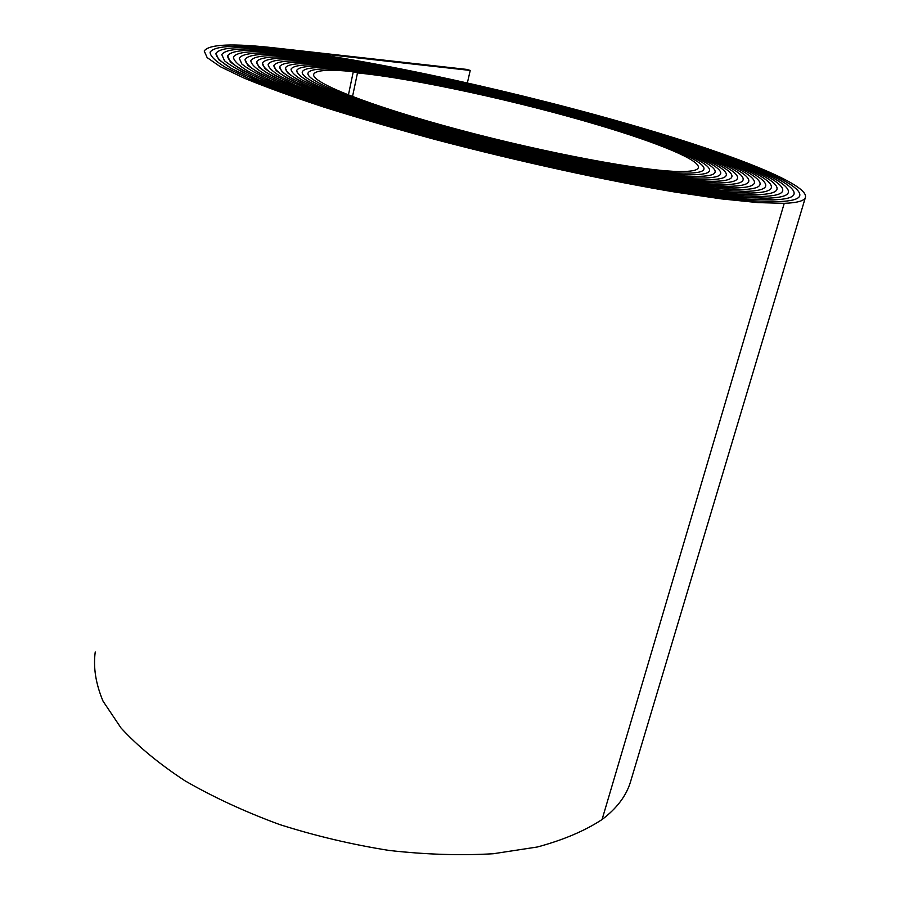 <?xml version="1.0" encoding="UTF-8"?>
<svg xmlns="http://www.w3.org/2000/svg" width="900" height="900" viewBox="0 0 900 900"><rect width="100%" height="100%" fill="white"/><g stroke="black" fill="none" stroke-linecap="round" stroke-linejoin="round"><path stroke-width="1.35" d="M352.507 96.615L357.491 72.922L353.306 71.64C412.099 77.389 520.02 101.047 600.975 125.258C661.86 143.325 706.781 161.572 703.856 169.335C702.923 171.922 696.769 173.183 685.373 173.126C648.99 173.115 548.01 154.485 455.749 129.69C363.341 104.918 303.874 80.854 308.137 72.832C310.534 68.692 324.202 67.871 349.132 70.369C409.748 76.343 520.234 100.586 603.315 125.404C665.977 143.989 712.44 162.821 709.436 170.854C708.491 173.486 702.248 174.791 690.705 174.757C653.58 174.836 549.653 155.711 454.5 130.151C359.201 104.614 298.046 79.841 302.445 71.595C304.954 67.32 319.129 66.487 344.97 69.097C407.419 75.308 520.447 100.125 605.655 125.55C670.084 144.653 718.11 164.081 715.016 172.373C714.06 175.061 707.738 176.4 696.049 176.389C658.204 176.558 551.317 156.949 453.262 130.612C398.475 115.819 352.282 100.811 324.551 89.145C305.449 80.73 296.303 74.362 296.752 70.369C299.374 65.959 314.055 65.104 340.83 67.826C405.101 74.284 520.65 99.664 607.972 125.707C674.179 145.316 723.78 165.33 720.607 173.891C719.64 176.636 713.239 178.009 701.404 178.02C662.873 178.301 553.016 158.197 452.036 131.096C395.629 115.864 348.098 100.418 319.59 88.436L302.659 80.347C294.975 75.712 291.116 71.977 291.049 69.142C293.771 64.586 308.993 63.72 336.69 66.566C402.817 73.26 520.852 99.214 610.279 125.854C678.274 145.98 729.45 166.59 726.21 175.421C725.22 178.211 718.751 179.629 706.793 179.674C667.575 180.056 554.749 159.458 450.821 131.58C406.822 119.621 369.731 108.248 339.514 97.47C321.525 90.698 307.429 84.69 297.236 79.414C289.361 74.655 285.401 70.819 285.334 67.916C288.18 63.214 303.919 62.348 332.572 65.306C400.545 72.248 521.055 98.752 612.562 126C682.346 146.644 735.131 167.861 731.812 176.963C730.811 179.797 724.275 181.249 712.192 181.316C699.289 181.024 682.56 179.561 661.972 176.963L626.569 171.461C574.56 162.416 509.951 148.072 449.618 132.075L367.864 108.169C344.767 100.519 325.373 93.476 309.656 87.019L291.814 78.491C283.736 73.609 279.675 69.671 279.619 66.701C282.566 61.852 298.856 60.964 328.466 64.046C398.284 71.246 521.246 98.302 614.846 126.146C686.419 147.308 740.824 169.132 737.426 178.504C736.403 181.395 729.799 182.88 717.604 182.97C704.475 182.7 687.386 181.226 666.337 178.583C643.207 175.241 617.197 170.797 588.319 165.24C542.587 155.981 495.956 145.091 448.436 132.581C401.951 119.948 362.767 107.955 330.907 96.581C311.94 89.449 297.09 83.115 286.38 77.569C278.111 72.562 273.938 68.524 273.881 65.475C276.952 60.48 293.782 59.591 324.371 62.797C396.056 70.245 521.438 97.853 617.119 126.293C690.469 147.971 746.516 170.404 743.04 180.056C742.016 182.981 735.345 184.511 723.049 184.635C709.684 184.376 692.246 182.903 670.736 180.214C647.077 176.816 620.449 172.271 590.827 166.579C543.938 157.106 496.069 145.946 447.255 133.099C400.219 120.375 358.582 107.573 326.588 96.142C307.125 88.83 291.915 82.328 280.935 76.646C272.464 71.516 268.2 67.388 268.144 64.26C271.339 59.108 288.72 58.208 320.287 61.549C393.84 69.255 521.629 97.403 619.369 126.439C694.519 148.624 752.209 171.675 748.676 181.609C747.63 184.59 740.903 186.154 728.516 186.311C714.915 186.075 697.14 184.59 675.169 181.856L637.234 176.029C581.344 166.388 511.447 150.93 446.096 133.627C414.056 124.897 384.548 116.28 357.57 107.764C332.595 99.495 311.625 91.879 294.683 84.915L275.479 75.724C266.805 70.47 262.44 66.24 262.384 63.045C265.702 57.746 283.657 56.835 316.215 60.3C391.635 68.265 521.809 96.964 621.619 126.585C698.546 149.287 757.924 172.946 754.301 183.172C753.244 186.199 746.471 187.796 733.995 187.987C720.169 187.774 702.056 186.278 679.624 183.51C654.919 179.989 627.03 175.264 595.957 169.312C546.705 159.39 496.361 147.679 444.949 134.168C395.415 120.769 351.574 107.302 317.936 95.288C297.495 87.593 281.52 80.775 270.011 74.812C261.135 69.424 256.68 65.104 256.624 61.83C260.066 56.385 278.584 55.462 312.165 59.062C389.452 67.286 521.989 96.514 623.846 126.731C702.574 149.951 763.627 174.229 759.949 184.736C758.869 187.808 752.051 189.45 739.485 189.664L716.051 188.674C696.195 186.817 672.345 183.634 644.49 179.134C586.024 169.099 512.572 152.899 443.812 134.707C393.019 120.983 348.064 107.179 313.605 94.871C292.657 86.985 276.3 79.999 264.532 73.901C255.465 68.389 250.898 63.968 250.841 60.615C254.43 55.012 273.521 54.09 308.126 57.825C387.293 66.319 522.169 96.075 626.074 126.877C706.59 150.604 769.354 175.523 765.596 186.311C764.516 189.416 757.654 191.104 745.009 191.351L721.192 190.384C700.965 188.516 676.631 185.287 648.18 180.709C588.409 170.482 513.169 153.9 442.688 135.27C390.623 121.207 344.565 107.066 309.262 94.455C287.82 86.389 271.08 79.234 259.043 72.99C249.773 67.354 245.115 62.831 245.059 59.411C248.771 53.651 268.447 52.718 304.088 56.599C385.155 65.351 522.337 95.636 628.279 127.013C710.595 151.268 775.08 176.805 771.255 187.898C770.164 191.047 763.256 192.757 750.555 193.05C736.087 192.915 716.974 191.407 693.191 188.528L651.893 182.284C590.839 171.866 513.788 154.912 441.585 135.832C406.192 126.214 373.601 116.707 343.822 107.314C316.282 98.201 293.209 89.82 274.601 82.159C258.806 75.06 247.905 69.019 241.875 64.046L239.254 58.196C243.112 52.29 263.385 51.345 300.071 55.373C383.029 64.395 522.506 95.209 630.484 127.159C714.589 151.92 780.817 178.099 776.925 189.484C775.811 192.667 768.881 194.422 756.113 194.749L731.531 193.838C710.595 191.936 685.294 188.618 655.639 183.881C593.303 173.273 514.429 155.936 440.483 136.418L387.664 121.703C354.746 111.881 325.71 102.521 300.566 93.634C278.123 85.185 260.606 77.704 248.029 71.179C238.365 65.284 233.494 60.559 233.449 56.992C237.442 50.929 258.322 49.973 296.066 54.146C380.925 63.439 522.675 94.77 632.666 127.294C718.571 152.572 786.555 179.393 782.595 191.081C781.47 194.31 774.506 196.099 761.704 196.447C746.831 196.38 727.054 194.873 702.383 191.925C675.079 188.134 644.062 182.947 609.334 176.377C554.13 165.341 497.486 152.224 439.402 137.002L385.335 121.95C351.641 111.904 321.93 102.33 296.213 93.229C273.251 84.6 255.352 76.939 242.516 70.267C232.639 64.26 227.678 59.434 227.621 55.789C231.773 49.556 253.249 48.611 292.072 52.931C378.832 62.494 522.832 94.343 634.837 127.44C722.554 153.236 792.304 180.697 788.276 192.679C787.151 195.953 780.154 197.775 767.306 198.157L741.994 197.314C720.337 195.401 694.091 192.004 663.244 187.11C598.32 176.13 515.801 158.04 438.345 137.61C400.376 127.294 365.423 117.112 333.506 107.055C303.998 97.29 279.315 88.324 259.436 80.134C242.584 72.551 230.963 66.105 224.561 60.818L221.794 54.585C226.08 48.195 248.186 47.239 288.09 51.705C376.762 61.549 522.99 93.915 636.998 127.575C726.514 153.889 798.064 181.991 793.969 194.299C792.832 197.595 785.812 199.451 772.931 199.879L747.259 199.069C725.254 197.156 698.535 193.714 667.091 188.741C600.885 177.57 516.521 159.109 437.287 138.218L380.7 122.479C345.431 111.96 314.359 101.959 287.471 92.453C263.498 83.419 244.811 75.431 231.435 68.479C221.153 62.212 215.989 57.184 215.944 53.392C220.388 46.834 243.124 45.877 284.13 50.501C374.704 60.626 523.148 93.487 639.146 127.721C730.474 154.541 803.835 183.308 799.673 195.907C798.514 199.249 791.482 201.139 778.567 201.611L752.558 200.824C730.204 198.911 703.012 195.435 670.972 190.384C603.484 179.032 517.275 160.189 436.252 138.836L378.394 122.749C342.326 112.005 310.567 101.779 283.095 92.059L249.278 78.806L225.877 67.579C215.393 61.189 210.127 56.059 210.083 52.189C214.684 45.473 238.05 44.505 280.17 49.286C372.668 59.693 523.294 93.071 641.295 127.856C734.411 155.194 809.606 184.612 805.376 197.539C804.217 200.903 797.164 202.838 784.238 203.333L757.89 202.601L721.17 198.855L674.899 192.037C606.116 180.518 518.051 161.28 435.229 139.477C394.639 128.464 357.277 117.596 323.168 106.853C291.668 96.435 265.343 86.861 244.181 78.142L220.297 66.69L207.146 57.6L204.21 50.996C208.98 44.111 232.976 43.144 276.233 48.083L466.684 69.401L470.239 70.436L467.348 82.98M357.491 72.922C414.473 78.435 519.795 101.52 598.624 125.1C657.72 142.65 701.134 160.324 698.276 167.839C697.365 170.37 691.301 171.585 680.074 171.506C644.434 171.416 546.413 153.281 457.009 129.24C367.459 105.221 309.69 81.877 313.808 74.059C316.103 70.065 329.276 69.255 353.306 71.64C412.099 77.389 520.02 101.047 600.975 125.258C661.849 143.325 706.781 161.572 703.845 169.335C702.923 171.922 696.769 173.194 685.384 173.126C648.99 173.115 548.021 154.485 455.749 129.69C363.33 104.918 303.874 80.854 308.126 72.832C310.534 68.692 324.202 67.871 349.132 70.358C409.748 76.343 520.234 100.586 603.326 125.404C665.966 143.989 712.44 162.821 709.425 170.854C708.491 173.486 702.248 174.791 690.705 174.746C653.58 174.836 549.653 155.711 454.5 130.151C359.201 104.614 298.035 79.841 302.445 71.595C304.954 67.32 319.129 66.487 344.97 69.086C407.419 75.308 520.447 100.125 605.655 125.55C670.084 144.653 718.099 164.07 715.016 172.373C714.06 175.061 707.738 176.4 696.038 176.389C658.215 176.569 551.317 156.949 453.262 130.612C411.728 119.306 376.673 108.562 348.109 98.37C331.076 91.969 317.723 86.276 308.059 81.281C300.577 76.77 296.809 73.125 296.752 70.369C299.363 65.947 314.055 65.104 340.819 67.826C405.101 74.284 520.65 99.664 607.972 125.707C674.179 145.316 723.769 165.33 720.607 173.891C719.629 176.636 713.227 178.009 701.404 178.02C662.873 178.301 553.016 158.197 452.036 131.096C409.275 119.464 373.196 108.405 343.811 97.92C326.306 91.339 312.581 85.478 302.647 80.347C294.975 75.712 291.105 71.977 291.049 69.142C293.771 64.586 308.981 63.72 336.69 66.555C402.806 73.26 520.852 99.214 610.279 125.854C678.262 145.98 729.45 166.59 726.21 175.421C725.22 178.211 718.74 179.629 706.781 179.662C667.575 180.056 554.749 159.458 450.821 131.58C392.794 115.92 343.901 100.035 314.629 87.728C301.59 81.877 292.567 76.894 287.528 72.776L285.334 67.916C288.169 63.214 303.919 62.336 332.572 65.306C400.534 72.248 521.055 98.752 612.574 126C682.346 146.644 735.131 167.861 731.812 176.963C730.811 179.797 724.264 181.249 712.181 181.316C699.3 181.024 682.56 179.572 661.972 176.963C639.371 173.689 613.991 169.335 585.832 163.901C541.271 154.868 495.866 144.259 449.618 132.075L367.864 108.169C344.767 100.519 325.361 93.476 309.656 87.019C296.28 81.011 287.021 75.904 281.858 71.674L279.608 66.69C282.566 61.841 298.845 60.964 328.466 64.046C398.284 71.246 521.246 98.302 614.846 126.146C686.408 147.308 740.812 169.121 737.426 178.504C736.414 181.395 729.81 182.88 717.615 182.981L695.779 181.912C677.43 180.124 655.538 177.143 630.101 172.98C576.788 163.732 510.424 149.018 448.436 132.581C418.039 124.29 390.049 116.111 364.433 108.034C340.718 100.17 320.794 92.936 304.673 86.31C290.959 80.156 281.464 74.914 276.176 70.582L273.881 65.475C276.952 60.48 293.782 59.58 324.371 62.797C396.045 70.245 521.438 97.853 617.119 126.293C690.469 147.971 746.505 170.393 743.04 180.056C742.016 182.981 735.345 184.511 723.049 184.635C709.684 184.376 692.258 182.903 670.748 180.214C647.077 176.816 620.449 172.271 590.839 166.59C543.938 157.106 496.08 145.946 447.255 133.099C400.219 120.375 358.582 107.573 326.588 96.142C307.125 88.83 291.904 82.328 280.924 76.646C272.452 71.505 268.189 67.376 268.132 64.26C271.327 59.108 288.72 58.208 320.287 61.549C393.829 69.255 521.629 97.403 619.38 126.439C694.508 148.624 752.209 171.675 748.665 181.609C747.619 184.59 740.903 186.154 728.505 186.311L705.87 185.276C686.756 183.454 663.874 180.371 637.234 176.04C581.344 166.388 511.447 150.93 446.096 133.627C414.056 124.897 384.548 116.28 357.559 107.764C332.584 99.495 311.625 91.879 294.683 84.915C280.282 78.435 270.315 72.934 264.791 68.389L262.384 63.045C265.702 57.746 283.646 56.835 316.215 60.3C391.635 68.265 521.809 96.964 621.619 126.585C698.546 149.287 757.913 172.946 754.301 183.172C753.244 186.188 746.471 187.796 733.984 187.976L710.944 186.975C691.459 185.13 668.092 181.991 640.845 177.581C583.661 167.737 511.999 151.909 444.949 134.168C412.076 125.212 381.803 116.37 354.127 107.64C328.522 99.169 307.035 91.361 289.676 84.218C274.928 77.591 264.724 71.955 259.076 67.309L256.613 61.83C260.066 56.385 278.584 55.462 312.165 59.062C389.452 67.286 521.989 96.514 623.846 126.731C702.574 149.951 763.627 174.229 759.938 184.736C758.88 187.808 752.062 189.45 739.496 189.664L716.051 188.674C696.206 186.817 672.345 183.634 644.501 179.134C586.024 169.099 512.572 152.899 443.812 134.707C393.007 120.983 348.064 107.179 313.605 94.86C292.657 86.985 276.3 79.999 264.532 73.89C255.454 68.389 250.898 63.956 250.841 60.615C254.419 55.012 273.51 54.09 308.115 57.825C387.293 66.319 522.169 96.075 626.074 126.877C706.59 150.604 769.354 175.511 765.596 186.311C764.505 189.416 757.643 191.104 745.009 191.351L721.192 190.384C700.965 188.516 676.631 185.287 648.18 180.709C588.42 170.482 513.169 153.9 442.688 135.27C408.139 125.865 376.335 116.584 347.254 107.415C320.366 98.516 297.821 90.326 279.63 82.845C264.184 75.892 253.519 69.998 247.612 65.126L245.059 59.411C248.771 53.651 268.447 52.718 304.088 56.599C385.155 65.351 522.337 95.636 628.279 127.013C710.595 151.268 775.08 176.805 771.255 187.898C770.153 191.047 763.256 192.757 750.555 193.039L726.356 192.105C705.769 190.226 680.951 186.953 651.893 182.295C590.839 171.877 513.788 154.912 441.585 135.832C406.192 126.214 373.601 116.707 343.822 107.314C316.282 98.201 293.209 89.82 274.601 82.159C258.806 75.049 247.894 69.019 241.875 64.046L239.254 58.196C243.112 52.29 263.385 51.345 300.071 55.373C383.029 64.395 522.506 95.209 630.472 127.159C714.589 151.92 780.806 178.099 776.914 189.484C775.811 192.667 768.87 194.422 756.113 194.737C741.454 194.636 722.002 193.14 697.77 190.226C670.984 186.48 640.586 181.384 606.6 174.938C552.589 164.126 497.216 151.29 440.483 136.418L387.664 121.703C354.746 111.881 325.71 102.521 300.566 93.634C278.111 85.185 260.606 77.704 248.029 71.168C238.354 65.284 233.494 60.559 233.449 56.992C237.442 50.929 258.311 49.973 296.066 54.146C380.925 63.439 522.675 94.77 632.666 127.294C718.571 152.572 786.555 179.393 782.595 191.081C781.47 194.31 774.506 196.099 761.692 196.447L736.751 195.57C715.455 193.669 689.67 190.305 659.43 185.49C595.8 174.701 515.104 156.982 439.402 137.002C402.3 126.922 368.145 116.966 336.938 107.134C308.093 97.594 283.95 88.819 264.499 80.809C247.995 73.384 236.621 67.072 230.344 61.886L227.621 55.789C231.761 49.556 253.249 48.6 292.072 52.92C378.832 62.494 522.832 94.343 634.837 127.44C722.554 153.236 792.304 180.697 788.276 192.679C787.14 195.941 780.154 197.775 767.295 198.157C752.242 198.124 732.15 196.616 707.04 193.646C679.207 189.799 647.572 184.523 612.113 177.829C555.694 166.579 497.779 153.169 438.334 137.61C400.365 127.294 365.423 117.112 333.495 107.055C303.998 97.29 279.304 88.324 259.425 80.134C242.584 72.551 230.963 66.105 224.561 60.818L221.782 54.585C226.08 48.195 248.186 47.239 288.09 51.705C376.762 61.549 522.99 93.915 636.998 127.575C726.514 153.889 798.064 181.991 793.969 194.287C792.821 197.595 785.812 199.451 772.92 199.879L747.27 199.069C725.265 197.156 698.535 193.714 667.091 188.741C600.885 177.581 516.521 159.109 437.287 138.218C398.452 127.676 362.7 117.259 330.053 106.976C299.891 96.998 274.657 87.829 254.351 79.47L231.424 68.479L218.768 59.738L215.944 53.392C220.388 46.834 243.112 45.866 284.13 50.501C374.704 60.615 523.148 93.487 639.158 127.721C730.462 154.541 803.824 183.296 799.673 195.907C798.514 199.249 791.482 201.139 778.567 201.6L752.569 200.835C730.215 198.911 703.012 195.435 670.984 190.384C603.484 179.044 517.275 160.189 436.252 138.836L378.382 122.749C342.326 112.005 310.567 101.779 283.095 92.059L249.266 78.806L225.866 67.579C215.381 61.189 210.127 56.059 210.083 52.189C214.684 45.473 238.05 44.505 280.17 49.286L470.239 70.436M353.306 71.64L348.412 95.017L353.306 71.64M630.9 780.536L630.349 782.37C626.085 796.106 616.658 808.492 602.066 819.529C584.944 830.812 563.4 839.959 537.413 846.979L493.279 853.74C460.598 855.664 425.891 854.572 389.16 850.455C351.979 844.571 315.439 835.931 279.551 824.524C244.845 811.744 213.289 797.153 184.905 780.75C158.917 763.684 137.621 746.077 120.994 727.942L103.05 701.179C95.737 683.741 93.139 667.327 95.242 651.949M784.238 203.333L602.066 819.529M805.376 197.539L630.349 782.37M313.808 74.059L313.684 74.666"/></g></svg>
